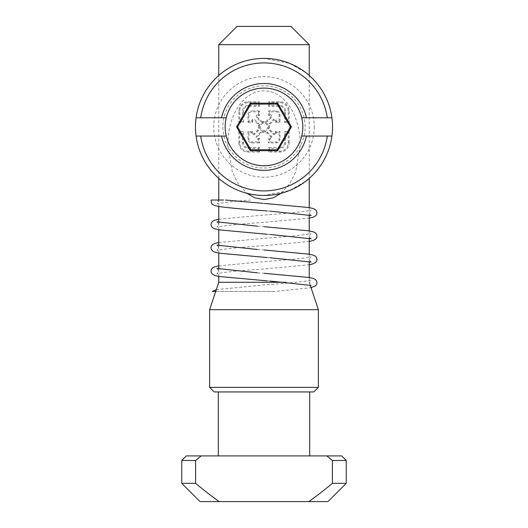 <?xml version="1.0" encoding="UTF-8"?>
<svg xmlns="http://www.w3.org/2000/svg" width="528" height="528" viewBox="0 0 528 528"><rect width="100%" height="100%" fill="white"/><g stroke="black" fill="none" stroke-linecap="round" stroke-linejoin="round"><path stroke-width="0.4" stroke-dasharray="2.64 1.98" d="M258.515 141.999L259.433 142.916L259.433 138.349L258.014 138.349A0.911 0.911 0 0 1 257.367 136.785L256.72 136.138A1.828 1.828 0 0 0 258.014 139.26L258.515 139.26L258.515 141.999L251.665 141.999A2.739 2.739 0 0 1 248.919 139.26L248.919 132.409L251.665 132.409L251.665 132.911A1.828 1.828 0 0 0 254.786 134.204L258.357 130.627A3.656 3.656 0 0 0 259.433 128.04L259.433 126.925A4.567 4.567 0 0 0 264 131.492A4.567 4.567 0 0 0 268.567 126.925A4.567 4.567 0 0 0 264 122.351A4.567 4.567 0 0 0 259.433 126.925L259.433 125.809A3.656 3.656 0 0 0 258.357 123.222L254.786 119.645A1.828 1.828 0 0 0 251.665 120.938L251.665 121.44L248.919 121.44L248.919 114.589A2.739 2.739 0 0 1 251.665 111.844L258.515 111.844L258.515 114.589L258.014 114.589A1.828 1.828 0 0 0 256.72 117.704L260.297 121.282A3.656 3.656 0 0 0 262.885 122.351L265.115 122.351A3.656 3.656 0 0 0 267.703 121.282L271.28 117.704A1.828 1.828 0 0 0 269.986 114.589L269.986 115.5A0.911 0.911 0 0 1 270.633 117.058L267.056 120.635A2.739 2.739 0 0 1 265.115 121.44L262.885 121.44L262.885 122.351M267.656 126.925A3.656 3.656 0 0 1 262.172 130.086A3.656 3.656 0 0 1 262.172 123.757A3.656 3.656 0 0 1 267.656 126.925M262.885 121.44A2.739 2.739 0 0 1 260.944 120.635L257.367 117.058A0.911 0.911 0 0 1 258.014 115.5L258.014 114.589M332.541 126.925A68.541 68.541 0 0 0 229.733 67.564A68.541 68.541 0 0 0 229.733 186.278A68.541 68.541 0 0 0 332.541 126.925M314.259 126.925A50.259 50.259 0 0 1 238.867 170.452A50.259 50.259 0 0 1 238.867 83.398A50.259 50.259 0 0 1 314.259 126.925M264 58.384C289.087 57.631 309.349 74.989 309.236 75.431C309.349 74.989 289.087 57.631 264 58.384C238.913 57.631 218.651 74.989 218.764 75.431C218.651 74.989 238.913 57.631 264 58.384C238.913 57.631 218.651 74.989 218.764 75.431C218.651 74.989 238.913 57.631 264 58.384L289.483 63.301L305.679 72.514M264 195.459C289.087 196.211 309.349 178.86 309.236 178.411C309.349 178.86 289.087 196.211 264 195.459C238.913 196.211 218.651 178.86 218.764 178.411C218.651 178.86 238.913 196.211 264 195.459C238.913 196.211 218.651 178.86 218.764 178.411C218.651 178.86 238.913 196.211 264 195.459L289.483 190.542L305.679 181.328M264 88.084C286.829 88.697 302.696 105.976 302.841 126.925C302.696 147.866 286.829 165.145 264 165.759C241.171 165.145 225.304 147.866 225.159 126.925C225.304 105.976 241.171 88.697 264 88.084M288.215 121.44L285.476 121.44L285.476 110.933A5.485 5.485 0 0 0 279.992 105.448L269.485 105.448L269.485 102.709L279.992 102.709A8.224 8.224 0 0 1 288.215 110.933L288.215 121.44L289.133 122.351L289.133 110.933A9.141 9.141 0 0 0 279.992 101.792L268.567 101.792L269.485 102.709M269.485 105.448L268.567 106.359L279.992 106.359A4.567 4.567 0 0 1 284.559 110.933L285.476 110.933M285.476 121.44L284.559 122.351L284.559 110.933M284.559 122.351L289.133 122.351M268.567 106.359L268.567 101.792M226.255 117.784L200.686 117.784M200.686 136.059L226.255 136.059M327.314 117.784L301.745 117.784M301.745 136.059L327.314 136.059M239.785 142.916L239.785 132.409L242.524 132.409L242.524 142.916A5.485 5.485 0 0 0 248.008 148.401L258.515 148.401L258.515 151.14L248.008 151.14A8.224 8.224 0 0 1 239.785 142.916L238.867 142.916L238.867 131.492L243.441 131.492L242.524 132.409M258.515 151.14L259.433 152.051L259.433 147.484L248.008 147.484A4.567 4.567 0 0 1 243.441 142.916L243.441 131.492M239.785 132.409L238.867 131.492M238.867 142.916A9.141 9.141 0 0 0 248.008 152.051L259.433 152.051M259.433 147.484L258.515 148.401M258.515 102.709L258.515 105.448L248.008 105.448A5.485 5.485 0 0 0 242.524 110.933L242.524 121.44L239.785 121.44L239.785 110.933A8.224 8.224 0 0 1 248.008 102.709L258.515 102.709L259.433 101.792L248.008 101.792A9.141 9.141 0 0 0 238.867 110.933L238.867 122.351L239.785 121.44M238.867 122.351L243.441 122.351L243.441 110.933A4.567 4.567 0 0 1 248.008 106.359L248.008 105.448M258.515 105.448L259.433 106.359L248.008 106.359M259.433 106.359L259.433 101.792M243.441 122.351L242.524 121.44M258.515 111.844L259.433 110.933L259.433 115.5L258.515 114.589M259.433 110.933L251.665 110.933L251.665 111.844M248.919 121.44L248.008 122.351L248.008 114.589A3.656 3.656 0 0 1 251.665 110.933M248.008 122.351L252.575 122.351L251.665 121.44M252.575 122.351L252.575 120.938A0.911 0.911 0 0 1 254.14 120.292L254.786 119.645M259.433 142.916L251.665 142.916A3.656 3.656 0 0 1 248.008 139.26L248.008 131.492L252.575 131.492L252.575 132.911A0.911 0.911 0 0 0 254.14 133.558L257.717 129.98A2.739 2.739 0 0 0 258.515 128.04L258.515 125.809A2.739 2.739 0 0 0 257.717 123.869L254.14 120.292M269.986 114.589L269.485 114.589L269.485 111.844L276.335 111.844A2.739 2.739 0 0 1 279.081 114.589L279.081 121.44L276.335 121.44L276.335 120.938A1.828 1.828 0 0 0 273.214 119.645L269.643 123.222A3.656 3.656 0 0 0 268.567 125.809L268.567 128.04A3.656 3.656 0 0 0 269.643 130.627L273.214 134.204A1.828 1.828 0 0 0 276.335 132.911L276.335 132.409L279.081 132.409L279.081 139.26A2.739 2.739 0 0 1 276.335 141.999L269.485 141.999L269.485 139.26L269.986 139.26A1.828 1.828 0 0 0 271.28 136.138L267.703 132.561A3.656 3.656 0 0 0 265.115 131.492L262.885 131.492A3.656 3.656 0 0 0 260.297 132.561L256.72 136.138M252.575 131.492L251.665 132.409M248.008 131.492L248.919 132.409M259.433 138.349L258.515 139.26M271.28 136.138L270.633 136.785L267.056 133.208A2.739 2.739 0 0 0 265.115 132.409L262.885 132.409A2.739 2.739 0 0 0 260.944 133.208L257.367 136.785M270.633 136.785A0.911 0.911 0 0 1 269.986 138.349L268.567 138.349L269.485 139.26M269.485 141.999L268.567 142.916L268.567 138.349M279.081 139.26L279.992 139.26A3.656 3.656 0 0 1 276.335 142.916L268.567 142.916M279.081 132.409L279.992 131.492L279.992 139.26M276.335 132.409L275.425 131.492L279.992 131.492M276.335 132.911L275.425 132.911L275.425 131.492M275.425 132.911A0.911 0.911 0 0 1 273.86 133.558L270.283 129.98A2.739 2.739 0 0 1 269.485 128.04L269.485 125.809A2.739 2.739 0 0 1 270.283 123.869L273.86 120.292A0.911 0.911 0 0 1 275.425 120.938L275.425 122.351L279.992 122.351L279.992 114.589A3.656 3.656 0 0 0 276.335 110.933L268.567 110.933L268.567 115.5L269.485 114.589M269.485 111.844L268.567 110.933M279.081 121.44L279.992 122.351M276.335 121.44L275.425 122.351M279.992 147.484A4.567 4.567 0 0 0 284.559 142.916L284.559 131.492L289.133 131.492L288.215 132.409L288.215 142.916A8.224 8.224 0 0 1 279.992 151.14L269.485 151.14L268.567 152.051L268.567 147.484L279.992 147.484L279.992 148.401A5.485 5.485 0 0 0 285.476 142.916L285.476 132.409L288.215 132.409M288.215 142.916L289.133 142.916A9.141 9.141 0 0 1 279.992 152.051L268.567 152.051M289.133 142.916L289.133 131.492M269.986 115.5L268.567 115.5M259.433 115.5L258.014 115.5M269.485 151.14L269.485 148.401L279.992 148.401M269.485 148.401L268.567 147.484M284.559 131.492L285.476 132.409M305.125 126.925A41.125 41.125 0 0 0 243.441 91.311A41.125 41.125 0 0 0 243.441 162.538A41.125 41.125 0 0 0 305.125 126.925M277.193 104.075L250.807 104.075L237.62 126.925L250.807 149.767L277.193 149.767L290.38 126.925L277.193 104.075M223.549 200.033L218.104 200.033C218.156 202.409 217.741 203.689 216.85 203.874L217.939 203.564C223.377 202.488 234.26 201.307 250.582 200.033L250.589 200.033M212.315 291.416L275.411 291.416L311.038 287.687M215.721 291.416L275.418 291.416M186.325 455.908L341.675 455.908M326.819 455.908L332.389 460.475L346.249 460.475M332.389 460.475L332.389 483.325L346.249 483.325M200.033 501.6L219.232 501.6C212.296 496.749 204.422 490.657 195.611 483.325L195.611 460.475L201.181 455.908M181.751 483.325L195.611 483.325M218.308 391.941L309.692 391.941L218.308 391.941M209.629 387.367L318.371 387.367M214.196 391.941L313.804 391.941M209.629 309.692L318.371 309.692M218.764 282.275L285.833 282.275M218.764 44.675L309.236 44.675M237.039 26.4L290.961 26.4M218.764 276.388L218.764 268.943M218.764 253.084L218.764 245.639M218.764 229.779L218.764 222.334M218.764 206.474L218.764 200.033M218.764 178.411L218.764 75.431L218.764 178.411M281.048 193.307L289.905 183.48L295.634 172.009L300.227 145.2C300.214 134.376 298.221 124.291 294.248 114.952C289.093 103.006 278.725 91.034 264 90.829C249.275 91.034 238.907 103.006 233.752 114.952C229.779 124.291 227.786 134.376 227.773 145.2L232.366 172.009L238.095 183.48L246.952 193.307M181.751 460.475L195.611 460.475M332.389 483.325C323.578 490.657 315.704 496.749 308.768 501.6L327.967 501.6M308.768 501.6L219.232 501.6M258.014 138.349L258.014 139.26M257.367 117.058L256.72 117.704M279.992 106.359L279.992 105.448M288.215 110.933L289.133 110.933M279.992 102.709L279.992 101.792M243.441 142.916L242.524 142.916M248.008 151.14L248.008 152.051M248.008 147.484L248.008 148.401M243.441 110.933L242.524 110.933M248.008 102.709L248.008 101.792M239.785 110.933L238.867 110.933M248.008 114.589L248.919 114.589M252.575 120.938L251.665 120.938M257.717 123.869L258.357 123.222M258.515 125.809L259.433 125.809M260.944 120.635L260.297 121.282M271.28 117.704L270.633 117.058M267.703 121.282L267.056 120.635M265.115 121.44L265.115 122.351M254.14 133.558L254.786 134.204M252.575 132.911L251.665 132.911M248.008 139.26L248.919 139.26M251.665 142.916L251.665 141.999M260.944 133.208L260.297 132.561M262.885 131.492L262.885 132.409M265.115 131.492L265.115 132.409M267.703 132.561L267.056 133.208M269.986 139.26L269.986 138.349M276.335 141.999L276.335 142.916M273.214 134.204L273.86 133.558M269.643 130.627L270.283 129.98M268.567 128.04L269.485 128.04M276.335 111.844L276.335 110.933M279.081 114.589L279.992 114.589M276.335 120.938L275.425 120.938M273.214 119.645L273.86 120.292M269.643 123.222L270.283 123.869M268.567 125.809L269.485 125.809M258.515 128.04L259.433 128.04M257.717 129.98L258.357 130.627M284.559 142.916L285.476 142.916M279.992 151.14L279.992 152.051M309.236 75.431L309.236 178.411L309.236 75.431M216.902 221.826C217.318 221.753 218.81 224.479 218.308 224.545L217.774 226.294L216.85 227.179L218.744 226.703C227.383 225.258 242.557 223.806 264.277 222.354L309.236 218.13M218.764 219.278L263.723 215.061C286.057 213.477 301.349 211.985 309.606 210.606L311.098 210.177C310.682 210.098 309.19 212.83 309.692 212.896L310.226 214.639L311.15 215.53M216.902 245.131C217.318 245.051 218.81 247.784 218.308 247.85L217.774 249.599L216.85 250.483L218.744 250.001C227.383 248.556 242.557 247.111 264.277 245.659L309.236 241.428M218.764 242.583L263.723 238.366C286.057 236.775 301.349 235.29 309.606 233.911L311.098 233.475C310.682 233.402 309.19 236.128 309.692 236.201L310.226 237.943L311.15 238.834M216.902 268.435C217.318 268.356 218.81 271.088 218.308 271.154L217.774 272.897L216.85 273.788L218.744 273.306C227.383 271.861 242.557 270.415 264.277 268.957L309.236 264.733M218.764 265.881L263.723 261.67C286.057 260.08 301.349 258.595 309.606 257.209L311.098 256.78C310.682 256.707 309.19 259.433 309.692 259.505L310.226 261.248L311.15 262.132M216.308 289.648L263.723 284.975C286.057 283.384 301.349 281.899 309.606 280.513L311.098 280.084C310.682 280.012 309.19 282.737 309.692 282.803L310.226 284.552L311.15 285.437M267.122 210.943L270.092 211.154M257.426 226.202L264.277 226.717M267.122 234.247L270.092 234.452M257.426 249.506L264.277 250.015M267.122 257.552L270.092 257.756M257.426 272.811L264.277 273.319M267.122 280.856L270.092 281.061M263.03 203.32L264.277 203.412M309.236 277.537L309.236 282.275L310.193 285.153M309.236 207.623L309.236 215.048M309.236 230.927L309.236 238.346M309.236 254.232L309.236 261.65"/><path stroke-width="0.79" d="M226.255 117.784L196.073 117.784A68.541 68.541 0 0 0 196.073 136.059L200.686 136.059A63.967 63.967 0 0 0 327.314 136.059L331.927 136.059A68.541 68.541 0 0 0 331.927 117.784L327.314 117.784A63.967 63.967 0 0 0 200.686 117.784L196.073 117.784A68.541 68.541 0 0 1 331.927 117.784L301.745 117.784A38.841 38.841 0 0 0 226.255 117.784A38.841 38.841 0 0 0 264 165.759A38.841 38.841 0 0 0 301.745 117.784M301.745 136.059L331.927 136.059A68.541 68.541 0 0 1 196.073 136.059L226.255 136.059M309.236 44.675L218.764 44.675L237.039 26.4L290.961 26.4L309.236 44.675L309.236 75.431L305.679 72.514M305.679 181.328L309.236 178.411L309.236 207.623M221.562 117.784A43.408 43.408 0 0 1 306.438 117.784M306.438 136.059A43.408 43.408 0 0 1 221.562 136.059M237.62 126.925L236.564 126.925L250.285 103.165L277.715 103.165L277.193 104.075L250.807 104.075L237.62 126.925L250.807 149.767L250.285 150.685L236.564 126.925M250.807 149.767L277.193 149.767L277.715 150.685L250.285 150.685M277.715 103.165L291.436 126.925L277.715 150.685M291.436 126.925L290.38 126.925L277.193 104.075M277.193 149.767L290.38 126.925M250.285 103.165L250.807 104.075M223.549 200.033L211.167 200.033C211.207 202.831 211.688 204.29 212.599 204.409L214.777 205.531L219.16 206.547C228.908 207.88 243.764 209.266 263.723 210.698L267.122 210.943M215.721 291.416L212.315 291.416L216.308 289.648M263.03 203.32L225.456 200.033M332.389 460.475L346.249 460.475L341.675 455.908L326.819 455.908L332.389 460.475L332.389 483.325C323.578 490.657 315.704 496.749 308.768 501.6L200.033 501.6L181.751 483.325L195.611 483.325L195.611 460.475L201.181 455.908L326.819 455.908M346.249 460.475L346.249 483.325L332.389 483.325M219.232 501.6C212.296 496.749 204.422 490.657 195.611 483.325M218.308 455.908L218.308 391.941M310.193 285.153L318.371 309.692L318.371 387.367L313.804 391.941L214.196 391.941L209.629 387.367L209.629 309.692L218.764 282.275L218.764 276.388M318.371 387.367L209.629 387.367M318.371 309.692L209.629 309.692M285.833 282.275L218.764 282.275M218.764 268.943L218.764 253.084M218.764 245.639L218.764 229.779M218.764 222.334L218.764 206.474M218.764 200.033L218.764 178.411M218.764 75.431L218.764 44.675M246.952 193.307L254.833 197.842L264 199.571L273.167 197.842L281.048 193.307M195.611 460.475L181.751 460.475L181.751 483.325M201.181 455.908L186.325 455.908L181.751 460.475M346.249 483.325L327.967 501.6L308.768 501.6M309.236 218.13L313.111 217.226L315.599 215.893L316.642 214.493L317.005 212.824L316.529 210.949L315.289 209.524L313.058 208.454L308.543 207.517L264.277 203.412M267.122 234.247L219.668 229.931L214.889 228.875L212.401 227.548L211.358 226.142L210.995 224.473L211.471 222.605L212.711 221.173L214.942 220.103L218.764 219.278M309.236 241.428L313.111 240.524L315.599 239.197L316.642 237.798L317.005 236.128L316.529 234.254L315.289 232.828L313.058 231.759L308.543 230.815L264.277 226.717M267.122 257.552L219.668 253.235L214.889 252.179L212.401 250.853L211.358 249.447L210.995 247.777L211.471 245.903L212.711 244.477L214.942 243.408L218.764 242.583M309.236 264.733L313.111 263.828L315.599 262.502L316.642 261.096L317.005 259.426L316.529 257.558L315.289 256.126L313.058 255.057L308.543 254.12L264.277 250.015M267.122 280.856L219.668 276.533L214.889 275.477L212.401 274.151L211.358 272.752L210.995 271.082L211.471 269.207L212.711 267.782L214.942 266.713L218.764 265.881M311.038 287.687L315.586 285.82L316.635 284.42L317.005 282.671L316.536 280.876L315.302 279.444L313.097 278.375L308.761 277.457L264.277 273.319M270.092 211.154L311.15 215.523M216.916 221.833L257.426 226.202M270.092 234.452L311.15 238.828M216.916 245.137L257.426 249.506M270.092 257.756L311.15 262.132M216.916 268.442L257.426 272.811M270.092 281.061L311.15 285.437M309.692 391.941L309.692 455.908M309.236 215.048L309.236 230.927M309.236 238.346L309.236 254.232M309.236 261.65L309.236 277.537"/></g></svg>
